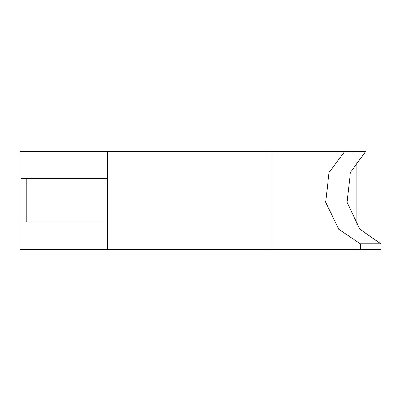 <?xml version="1.0" encoding="UTF-8"?>
<svg xmlns="http://www.w3.org/2000/svg" width="401" height="401" viewBox="0 0 401 401"><rect width="100%" height="100%" fill="white"/><g stroke="black" fill="none" stroke-linecap="round" stroke-linejoin="round"><path stroke-width="0.6" d="M361.06 230.57L361.06 155.849M271.968 249.377L271.968 151.623L20.05 151.623L20.05 249.377L380.95 249.377L380.95 243.858L359.867 229.262L347.071 202.274L350.374 172.495L365.522 151.623L344.569 151.623L329.066 172.495L325.682 202.274L338.785 229.262L360.364 243.858L380.95 243.858M26.255 178.625L21.128 178.625L21.128 221.833L26.255 221.833L26.255 178.625L107.543 178.625M107.543 221.833L26.255 221.833M107.543 151.623L107.543 249.377M360.364 249.377L360.364 243.858M271.968 151.623L344.569 151.623M356.138 161.904L356.138 224.51"/></g></svg>
